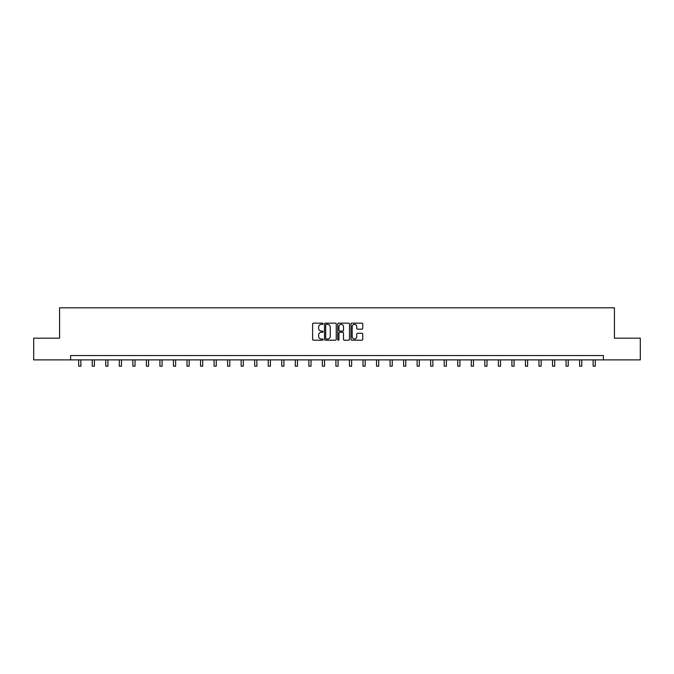 <?xml version="1.0" encoding="UTF-8"?>
<svg xmlns="http://www.w3.org/2000/svg" width="674" height="674" viewBox="0 0 674 674"><rect width="100%" height="100%" fill="white"/><g stroke="black" fill="none" stroke-linecap="round" stroke-linejoin="round"><path stroke-width="1.01" d="M323.116 323.756A0.598 0.598 0 0 0 322.517 323.158L313.469 323.158A0.851 0.851 0 0 0 312.618 324.009L312.618 339.342A0.851 0.851 0 0 0 313.469 340.193L322.517 340.193A0.598 0.598 0 0 0 323.116 339.595A0.598 0.598 0 0 0 322.517 339.005L321.346 339.005A2.73 2.73 0 0 1 318.625 336.275L318.625 334.995A2.73 2.73 0 0 1 321.346 332.274L322.517 332.274A0.598 0.598 0 0 0 323.116 331.675A0.598 0.598 0 0 0 322.517 331.077L321.346 331.077A2.73 2.73 0 0 1 318.625 328.356L318.625 327.075A2.73 2.73 0 0 1 321.346 324.354L322.517 324.354A0.598 0.598 0 0 0 323.116 323.756M361.896 329.165A0.851 0.851 0 0 0 362.747 328.314L362.747 324.009A0.851 0.851 0 0 0 361.896 323.158L351.845 323.158A0.851 0.851 0 0 0 350.994 324.009L350.994 339.342A0.851 0.851 0 0 0 351.845 340.193L361.896 340.193A0.851 0.851 0 0 0 362.747 339.342L362.747 334.144A0.851 0.851 0 0 0 361.896 333.293L357.591 333.293A0.851 0.851 0 0 0 356.74 334.144L356.74 336.722A2.275 2.275 0 0 1 354.465 339.005A2.275 2.275 0 0 1 352.182 336.722L352.182 326.629A2.275 2.275 0 0 1 354.465 324.354A2.275 2.275 0 0 1 356.74 326.629L356.74 328.314A0.851 0.851 0 0 0 357.591 329.165L361.896 329.165M70.585 359.882L33.7 359.882L33.7 338.188L59.565 338.188L59.565 307.807L614.435 307.807L614.435 338.188L640.3 338.188L640.3 359.882L603.415 359.882L603.415 355.543L70.585 355.543L70.585 359.882L603.415 359.882M336.259 324.009A0.851 0.851 0 0 0 335.399 323.158L325.348 323.158A0.851 0.851 0 0 0 324.497 324.009L324.497 339.342A0.851 0.851 0 0 0 325.348 340.193L335.399 340.193A0.851 0.851 0 0 0 336.259 339.342L336.259 324.009M338.601 323.158L348.652 323.158A0.851 0.851 0 0 1 349.503 324.009L349.503 339.342A0.851 0.851 0 0 1 348.652 340.193L344.347 340.193A0.851 0.851 0 0 1 343.496 339.342L343.496 333.125A0.851 0.851 0 0 0 342.645 332.274L339.789 332.274A0.851 0.851 0 0 0 338.938 333.125L338.938 339.595A0.598 0.598 0 0 1 338.34 340.193A0.598 0.598 0 0 1 337.741 339.595L337.741 324.009A0.851 0.851 0 0 1 338.601 323.158M326.292 324.354A0.598 0.598 0 0 0 325.694 324.944L325.694 338.407A0.598 0.598 0 0 0 326.292 339.005L327.522 339.005A2.73 2.73 0 0 0 330.252 336.275L330.252 327.075A2.73 2.73 0 0 0 327.522 324.354L326.292 324.354M343.496 326.671A2.275 2.275 0 0 0 341.213 324.396A2.275 2.275 0 0 0 338.938 326.671L338.938 330.226A0.851 0.851 0 0 0 339.789 331.077L342.645 331.077A0.851 0.851 0 0 0 343.496 330.226L343.496 326.671M78.698 359.882L78.698 366.193L80.863 366.193L80.863 359.882M92.237 359.882L92.237 366.193L94.402 366.193L94.402 359.882M105.776 359.882L105.776 366.193L107.941 366.193L107.941 359.882M119.306 359.882L119.306 366.193L121.48 366.193L121.48 359.882M132.845 359.882L132.845 366.193L135.019 366.193L135.019 359.882M146.384 359.882L146.384 366.193L148.558 366.193L148.558 359.882M159.923 359.882L159.923 366.193L162.089 366.193L162.089 359.882M173.462 359.882L173.462 366.193L175.628 366.193L175.628 359.882M187.001 359.882L187.001 366.193L189.167 366.193L189.167 359.882M200.54 359.882L200.54 366.193L202.706 366.193L202.706 359.882M214.071 359.882L214.071 366.193L216.244 366.193L216.244 359.882M227.61 359.882L227.61 366.193L229.783 366.193L229.783 359.882M241.149 359.882L241.149 366.193L243.322 366.193L243.322 359.882M254.688 359.882L254.688 366.193L256.861 366.193L256.861 359.882M268.227 359.882L268.227 366.193L270.392 366.193L270.392 359.882M281.766 359.882L281.766 366.193L283.931 366.193L283.931 359.882M295.305 359.882L295.305 366.193L297.47 366.193L297.47 359.882M308.844 359.882L308.844 366.193L311.009 366.193L311.009 359.882M322.374 359.882L322.374 366.193L324.548 366.193L324.548 359.882M335.913 359.882L335.913 366.193L338.087 366.193L338.087 359.882M349.452 359.882L349.452 366.193L351.626 366.193L351.626 359.882M362.991 359.882L362.991 366.193L365.156 366.193L365.156 359.882M376.53 359.882L376.53 366.193L378.695 366.193L378.695 359.882M390.069 359.882L390.069 366.193L392.234 366.193L392.234 359.882M403.608 359.882L403.608 366.193L405.773 366.193L405.773 359.882M417.139 359.882L417.139 366.193L419.312 366.193L419.312 359.882M430.678 359.882L430.678 366.193L432.851 366.193L432.851 359.882M444.217 359.882L444.217 366.193L446.39 366.193L446.39 359.882M457.756 359.882L457.756 366.193L459.929 366.193L459.929 359.882M471.294 359.882L471.294 366.193L473.46 366.193L473.46 359.882M484.833 359.882L484.833 366.193L486.999 366.193L486.999 359.882M498.372 359.882L498.372 366.193L500.538 366.193L500.538 359.882M511.911 359.882L511.911 366.193L514.077 366.193L514.077 359.882M525.442 359.882L525.442 366.193L527.616 366.193L527.616 359.882M538.981 359.882L538.981 366.193L541.155 366.193L541.155 359.882M552.52 359.882L552.52 366.193L554.694 366.193L554.694 359.882M566.059 359.882L566.059 366.193L568.224 366.193L568.224 359.882M579.598 359.882L579.598 366.193L581.763 366.193L581.763 359.882M593.137 359.882L593.137 366.193L595.302 366.193L595.302 359.882"/></g></svg>
